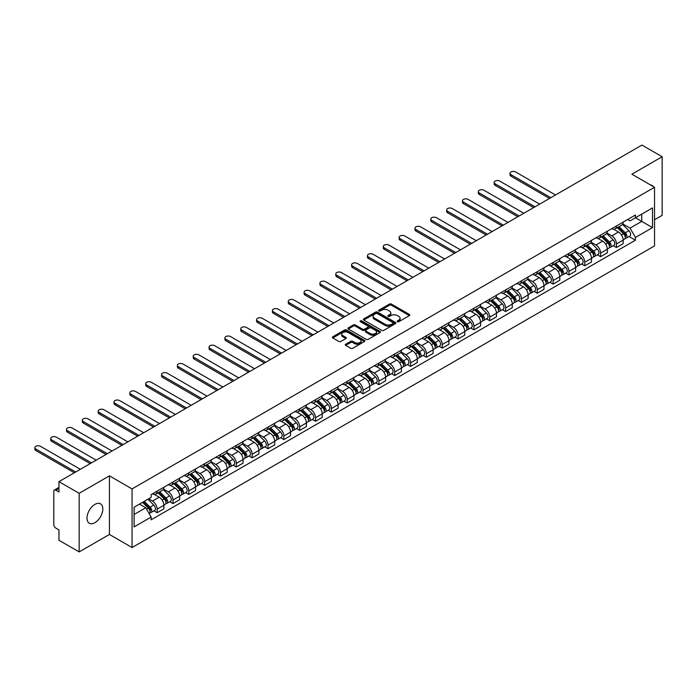 <?xml version="1.0" encoding="UTF-8"?>
<svg xmlns="http://www.w3.org/2000/svg" width="697" height="697" viewBox="0 0 697 697"><rect width="100%" height="100%" fill="white"/><g stroke="black" fill="none" stroke-linecap="round" stroke-linejoin="round"><path stroke-width="1.05" d="M397.395 321.7A0.985 0.566 0 0 0 398.789 321.7L409.374 315.584A1.411 0.81 0 0 0 409.784 315.009A1.411 0.81 0 0 0 409.374 314.434L391.435 304.075A1.411 0.81 0 0 0 389.44 304.075L378.854 310.191A0.985 0.566 0 0 0 380.248 311.001L381.616 310.209A4.513 2.605 0 0 1 387.994 310.209L389.492 311.071A4.513 2.605 0 0 1 390.817 312.909A4.513 2.605 0 0 1 389.492 314.748L388.124 315.541A0.985 0.566 0 0 0 389.518 316.351L390.886 315.558A4.513 2.605 0 0 1 397.264 315.558L398.762 316.421A4.513 2.605 0 0 1 400.078 318.259A4.513 2.605 0 0 1 398.762 320.106L397.395 320.89A0.985 0.566 0 0 0 397.395 321.7L397.395 320.89M94.905 522.68A11.196 6.465 120 0 0 102.224 512.809A11.196 6.465 120 0 0 100.507 503.835A11.196 6.465 120 0 0 94.905 504.393A11.196 6.465 120 0 0 87.587 514.264A11.196 6.465 120 0 0 89.303 523.238A11.196 6.465 120 0 0 94.905 522.68M653.202 186.508A11.196 6.465 120 0 0 652.009 185.428A11.196 6.465 120 0 0 650.484 184.932M345.695 344.24A1.411 0.81 0 0 0 345.276 344.815A1.411 0.81 0 0 0 345.695 345.39L350.73 348.3A1.411 0.81 0 0 0 352.717 348.3L364.479 341.504A1.411 0.81 0 0 0 364.888 340.929A1.411 0.81 0 0 0 364.479 340.354L346.54 329.995A1.411 0.81 0 0 0 344.545 329.995L332.791 336.79A1.411 0.81 0 0 0 332.373 337.365A1.411 0.81 0 0 0 332.791 337.94L338.864 341.452A1.411 0.81 0 0 0 340.859 341.452L345.895 338.542A1.411 0.81 0 0 0 346.304 337.967A1.411 0.81 0 0 0 345.895 337.392L342.88 335.649A3.773 2.178 0 0 1 341.774 334.116A3.773 2.178 0 0 1 344.1 332.103A3.773 2.178 0 0 1 348.212 332.574L360.018 339.395A3.773 2.178 0 0 1 361.124 340.929A3.773 2.178 0 0 1 358.798 342.941A3.773 2.178 0 0 1 354.686 342.471L352.717 341.33A1.411 0.81 0 0 0 350.73 341.33L345.695 344.24L345.695 345.39L350.73 342.506L350.73 341.33M132.064 488.919L109.429 475.842L79.17 493.31L58.966 481.644L641.946 145.072L662.15 156.729L631.891 174.198L654.535 187.275L132.064 488.919L132.064 547.537L654.535 245.893L654.535 187.275M381.721 330.404A1.411 0.81 0 0 0 383.716 330.404L395.469 323.608A1.411 0.81 0 0 0 395.887 323.033A1.411 0.81 0 0 0 395.469 322.458L377.53 312.108A1.411 0.81 0 0 0 375.544 312.108L363.782 318.895A1.411 0.81 0 0 0 363.372 319.47A1.411 0.81 0 0 0 363.782 320.045L381.721 330.404M360.741 321.909A0.985 0.566 0 0 1 361.734 322.049L361.734 320.881L379.978 331.406A1.411 0.81 0 0 1 380.388 331.981A1.411 0.81 0 0 1 379.978 332.556L368.216 339.352A1.411 0.81 0 0 1 366.221 339.352L348.282 328.993L353.318 326.109L353.318 324.933L348.282 327.843A1.411 0.81 0 0 0 347.873 328.418A1.411 0.81 0 0 0 348.282 328.993L348.282 327.843M353.318 326.109A1.411 0.81 0 0 1 355.313 326.109L355.313 324.933A1.411 0.81 0 0 0 353.318 324.933M355.313 324.933L362.588 329.132A1.411 0.81 0 0 0 364.575 329.132L367.92 327.207A1.411 0.81 0 0 0 368.33 326.632A1.411 0.81 0 0 0 367.92 326.057L360.34 321.683A0.985 0.566 0 0 1 361.734 320.881M79.17 493.31L79.17 551.928L58.966 540.271L58.966 529.894L55.821 528.073A2.875 1.655 -120 0 1 53.791 524.553L53.791 491.376A2.875 1.655 -120 0 1 54.383 490.061L58.966 487.421M654.535 219.747L662.15 215.356L662.15 156.729M79.17 551.928L109.429 534.46L132.064 547.537M58.966 481.644L58.966 492.021L55.821 490.209A2.875 1.655 -120 0 0 54.383 490.061M616.462 225.959A6.604 3.816 60 0 1 615.094 228.93L621.794 225.053A6.604 3.816 -120 0 0 623.162 222.09M606.948 233.077L611.792 235.865A6.604 3.816 60 0 1 616.462 243.959L623.162 240.09A6.604 3.816 -120 0 0 618.492 231.996L613.7 229.226M623.162 240.09L623.162 243.662L616.462 247.531L613.247 245.675M615.094 228.93A6.604 3.816 60 0 1 611.844 228.625M616.462 243.959L616.462 247.531M600.622 235.107A6.604 3.816 60 0 1 599.254 238.069L605.954 234.201A6.604 3.816 -120 0 0 607.322 231.238M597.407 254.823L600.622 256.679L607.322 252.811L607.322 249.23A6.604 3.816 -120 0 0 602.652 241.145L597.86 238.374M599.254 238.069A6.604 3.816 60 0 1 596.005 237.773M591.117 242.216L595.952 245.013A6.604 3.816 60 0 1 600.622 253.098L600.622 256.679M584.783 244.246A6.604 3.816 60 0 1 583.415 247.217L590.115 243.349A6.604 3.816 -120 0 0 591.483 240.378M581.568 263.963L584.783 265.818L591.483 261.95L591.483 258.378A6.604 3.816 -120 0 0 586.813 250.284L582.021 247.513M583.415 247.217A6.604 3.816 60 0 1 580.165 246.912M575.278 251.364L580.113 254.152A6.604 3.816 60 0 1 584.783 262.246L584.783 265.818M568.944 253.394A6.604 3.816 60 0 1 567.576 256.357L574.276 252.488A6.604 3.816 -120 0 0 575.644 249.526M565.737 273.111L568.944 274.966L575.644 271.098L575.644 267.517A6.604 3.816 -120 0 0 570.974 259.432L566.182 256.662M567.576 256.357A6.604 3.816 60 0 1 564.326 256.06M559.438 260.504L564.274 263.3A6.604 3.816 60 0 1 568.944 271.386L568.944 274.966M553.104 262.534A6.604 3.816 60 0 1 551.736 265.505L558.445 261.636A6.604 3.816 -120 0 0 559.804 258.665M549.898 282.25L553.104 284.106L559.813 280.238L559.813 276.665A6.604 3.816 -120 0 0 555.134 268.572L550.342 265.81M551.736 265.505A6.604 3.816 60 0 1 548.487 265.208M543.599 269.652L548.434 272.44A6.604 3.816 60 0 1 553.104 280.534L553.104 284.106M537.265 271.682A6.604 3.816 60 0 1 535.897 274.644L542.606 270.776A6.604 3.816 -120 0 0 543.974 267.814M534.059 291.398L537.265 293.254L543.974 289.386L543.974 285.805A6.604 3.816 -120 0 0 539.304 277.72L534.503 274.949M535.897 274.644A6.604 3.816 60 0 1 532.647 274.348M527.76 278.791L532.595 281.588A6.604 3.816 60 0 1 537.265 289.682L537.265 293.254M521.434 280.83A6.604 3.816 60 0 1 520.067 283.792L526.766 279.924A6.604 3.816 -120 0 0 528.134 276.962M518.219 300.546L521.434 302.393L528.134 298.525L528.134 294.953A6.604 3.816 -120 0 0 523.464 286.868L518.664 284.097M520.067 283.792A6.604 3.816 60 0 1 516.808 283.496M511.92 287.939L516.765 290.736A6.604 3.816 60 0 1 521.434 298.821L521.434 302.393M505.595 289.969A6.604 3.816 60 0 1 504.227 292.932L510.927 289.063A6.604 3.816 -120 0 0 512.295 286.101M502.38 309.686L505.595 311.542L512.295 307.673L512.295 304.101A6.604 3.816 -120 0 0 507.625 296.007L502.825 293.237M504.227 292.932A6.604 3.816 60 0 1 500.969 292.635M496.081 297.079L500.925 299.876A6.604 3.816 60 0 1 505.595 307.969L505.595 311.542M489.756 299.118A6.604 3.816 60 0 1 488.388 302.08L495.088 298.211A6.604 3.816 -120 0 0 496.456 295.249M486.541 318.834L489.756 320.69L496.456 316.821L496.456 313.241A6.604 3.816 -120 0 0 491.786 305.155L486.985 302.385M488.388 302.08A6.604 3.816 60 0 1 485.138 301.784M480.242 306.227L485.086 309.024A6.604 3.816 60 0 1 489.756 317.109L489.756 320.69M473.916 308.257A6.604 3.816 60 0 1 472.549 311.228L479.248 307.36A6.604 3.816 -120 0 0 480.616 304.389M470.702 327.973L473.916 329.829L480.616 325.961L480.616 322.389A6.604 3.816 -120 0 0 475.946 314.295L471.146 311.524M472.549 311.228A6.604 3.816 60 0 1 469.299 310.923M464.402 315.375L469.247 318.163A6.604 3.816 60 0 1 473.916 326.257L473.916 329.829M458.077 317.405A6.604 3.816 60 0 1 456.709 320.367L463.409 316.499A6.604 3.816 -120 0 0 464.777 313.537M454.862 337.121L458.077 338.977L464.777 335.109L464.777 331.528A6.604 3.816 -120 0 0 460.107 323.443L455.315 320.672M456.709 320.367A6.604 3.816 60 0 1 453.459 320.071M448.563 324.514L453.407 327.311A6.604 3.816 60 0 1 458.077 335.396L458.077 338.977M442.238 326.544A6.604 3.816 60 0 1 440.87 329.515L447.57 325.647A6.604 3.816 -120 0 0 448.938 322.676M439.023 346.261L442.238 348.117L448.938 344.248L448.938 340.676A6.604 3.816 -120 0 0 444.268 332.582L439.476 329.82M440.87 329.515A6.604 3.816 60 0 1 437.62 329.211M432.724 333.663L437.568 336.451A6.604 3.816 60 0 1 442.238 344.545L442.238 348.117M426.398 335.693A6.604 3.816 60 0 1 425.031 338.655L431.731 334.787A6.604 3.816 -120 0 0 433.098 331.824M423.184 355.409L426.398 357.265L433.098 353.396L433.098 349.816A6.604 3.816 -120 0 0 428.428 341.73L423.637 338.96M425.031 338.655A6.604 3.816 60 0 1 421.781 338.359M416.893 342.802L421.729 345.599A6.604 3.816 60 0 1 426.398 353.684L426.398 357.265M410.559 344.841A6.604 3.816 60 0 1 409.191 347.803L415.891 343.935A6.604 3.816 -120 0 0 417.259 340.964M407.344 364.557L410.559 366.404L417.259 362.536L417.259 358.964A6.604 3.816 -120 0 0 412.589 350.87L407.797 348.108M409.191 347.803A6.604 3.816 60 0 1 405.942 347.507M401.054 351.95L405.889 354.747A6.604 3.816 60 0 1 410.559 362.832L410.559 366.404M394.72 353.98A6.604 3.816 60 0 1 393.352 356.942L400.052 353.074A6.604 3.816 -120 0 0 401.42 350.112M391.514 373.697L394.72 375.552L401.42 371.684L401.42 368.112A6.604 3.816 -120 0 0 396.75 360.018L391.958 357.247M393.352 356.942A6.604 3.816 60 0 1 390.102 356.646M385.214 361.09L390.05 363.886A6.604 3.816 60 0 1 394.72 371.98L394.72 375.552M378.88 363.128A6.604 3.816 60 0 1 377.513 366.091L384.221 362.222A6.604 3.816 -120 0 0 385.58 359.26M375.674 382.845L378.88 384.7L385.589 380.823L385.589 377.251A6.604 3.816 -120 0 0 380.91 369.166L376.119 366.395M377.513 366.091A6.604 3.816 60 0 1 374.263 365.794M369.375 370.238L374.211 373.034A6.604 3.816 60 0 1 378.88 381.12L378.88 384.7M363.041 372.268A6.604 3.816 60 0 1 361.673 375.23L368.382 371.362A6.604 3.816 -120 0 0 369.75 368.399M359.835 391.984L363.041 393.84L369.75 389.971L369.75 386.399A6.604 3.816 -120 0 0 365.08 378.305L360.279 375.535M361.673 375.23A6.604 3.816 60 0 1 358.424 374.934M353.536 379.386L358.371 382.174A6.604 3.816 60 0 1 363.041 390.268L363.041 393.84M347.211 381.416A6.604 3.816 60 0 1 345.843 384.378L352.543 380.51A6.604 3.816 -120 0 0 353.91 377.547M343.996 401.132L347.211 402.988L353.91 399.12L353.91 395.539A6.604 3.816 -120 0 0 349.241 387.454L344.44 384.683M345.843 384.378A6.604 3.816 60 0 1 342.584 384.082M337.697 388.525L342.541 391.322A6.604 3.816 60 0 1 347.211 399.407L347.211 402.988M331.371 390.555A6.604 3.816 60 0 1 330.003 393.526L336.703 389.658A6.604 3.816 -120 0 0 338.071 386.687M328.156 410.272L331.371 412.127L338.071 408.259L338.071 404.687A6.604 3.816 -120 0 0 333.401 396.593L328.601 393.822M330.003 393.526A6.604 3.816 60 0 1 326.745 393.221M321.857 397.673L326.701 400.461A6.604 3.816 60 0 1 331.371 408.555L331.371 412.127M315.532 399.703A6.604 3.816 60 0 1 314.164 402.666L320.864 398.797A6.604 3.816 -120 0 0 322.232 395.835M312.317 419.42L315.532 421.276L322.232 417.407L322.232 413.826A6.604 3.816 -120 0 0 317.562 405.741L312.761 402.971M314.164 402.666A6.604 3.816 60 0 1 310.914 402.369M306.018 406.813L310.862 409.609A6.604 3.816 60 0 1 315.532 417.695L315.532 421.276M299.693 408.843A6.604 3.816 60 0 1 298.325 411.814L305.025 407.945A6.604 3.816 -120 0 0 306.392 404.974M296.478 428.559L299.693 430.415L306.392 426.547L306.392 422.974A6.604 3.816 -120 0 0 301.723 414.881L296.922 412.119M298.325 411.814A6.604 3.816 60 0 1 295.075 411.518M290.179 415.961L295.023 418.749A6.604 3.816 60 0 1 299.693 426.843L299.693 430.415M283.853 417.991A6.604 3.816 60 0 1 282.485 420.953L289.185 417.085A6.604 3.816 -120 0 0 290.553 414.123M280.638 437.707L283.853 439.563L290.553 435.695L290.553 432.114A6.604 3.816 -120 0 0 285.883 424.029L281.091 421.258M282.485 420.953A6.604 3.816 60 0 1 279.236 420.657M274.339 425.1L279.183 427.897A6.604 3.816 60 0 1 283.853 435.982L283.853 439.563M268.014 427.139A6.604 3.816 60 0 1 266.646 430.101L273.346 426.233A6.604 3.816 -120 0 0 274.714 423.262M264.799 446.855L268.014 448.702L274.714 444.834L274.714 441.262A6.604 3.816 -120 0 0 270.044 433.177L265.252 430.406M266.646 430.101A6.604 3.816 60 0 1 263.396 429.805M258.5 434.248L263.344 437.045A6.604 3.816 60 0 1 268.014 445.13L268.014 448.702M252.175 436.278A6.604 3.816 60 0 1 250.807 439.241L257.507 435.372A6.604 3.816 -120 0 0 258.875 432.41M248.96 455.995L252.175 457.851L258.875 453.982L258.875 450.41A6.604 3.816 -120 0 0 254.205 442.316L249.413 439.546M250.807 439.241A6.604 3.816 60 0 1 247.557 438.944M242.669 443.388L247.505 446.185A6.604 3.816 60 0 1 252.175 454.278L252.175 457.851M236.335 445.427A6.604 3.816 60 0 1 234.967 448.389L241.667 444.52A6.604 3.816 -120 0 0 243.035 441.558M233.12 465.143L236.335 466.999L243.035 463.13L243.035 459.55A6.604 3.816 -120 0 0 238.365 451.464L233.573 448.694M234.967 448.389A6.604 3.816 60 0 1 231.718 448.093M226.83 452.536L231.665 455.333A6.604 3.816 60 0 1 236.335 463.418L236.335 466.999M220.496 454.566A6.604 3.816 60 0 1 219.128 457.537L225.828 453.66A6.604 3.816 -120 0 0 227.196 450.698M217.29 474.282L220.496 476.138L227.196 472.27L227.196 468.698A6.604 3.816 -120 0 0 222.526 460.604L217.734 457.833M219.128 457.537A6.604 3.816 60 0 1 215.878 457.232M210.991 461.684L215.826 464.472A6.604 3.816 60 0 1 220.496 472.566L220.496 476.138M204.657 463.714A6.604 3.816 60 0 1 203.289 466.676L209.997 462.808A6.604 3.816 -120 0 0 211.357 459.846M201.45 483.43L204.657 485.286L211.365 481.418L211.365 477.837A6.604 3.816 -120 0 0 206.687 469.752L201.895 466.981M203.289 466.676A6.604 3.816 60 0 1 200.039 466.38M195.151 470.823L199.987 473.62A6.604 3.816 60 0 1 204.657 481.705L204.657 485.286M188.817 472.854A6.604 3.816 60 0 1 187.449 475.824L194.158 471.956A6.604 3.816 -120 0 0 195.526 468.985M185.611 492.57L188.817 494.426L195.526 490.557L195.526 486.985A6.604 3.816 -120 0 0 190.856 478.891L186.055 476.121M187.449 475.824A6.604 3.816 60 0 1 184.2 475.52M179.312 479.972L184.147 482.76A6.604 3.816 60 0 1 188.817 490.854L188.817 494.426M172.987 482.002A6.604 3.816 60 0 1 171.619 484.964L178.319 481.096A6.604 3.816 -120 0 0 179.687 478.133M169.772 501.718L172.987 503.574L179.687 499.705L179.687 496.125A6.604 3.816 -120 0 0 175.017 488.039L170.216 485.269M171.619 484.964A6.604 3.816 60 0 1 168.36 484.668M163.473 489.111L168.317 491.908A6.604 3.816 60 0 1 172.987 499.993L172.987 503.574M157.147 491.141A6.604 3.816 60 0 1 155.78 494.112L162.479 490.244A6.604 3.816 -120 0 0 163.847 487.273M153.932 510.857L157.147 512.713L163.847 508.845L163.847 505.273A6.604 3.816 -120 0 0 159.177 497.179L154.377 494.417M155.78 494.112A6.604 3.816 60 0 1 152.521 493.816M148.618 498.825L152.477 501.047A6.604 3.816 60 0 1 157.147 509.141L157.147 512.713M627.683 219.485L630.071 220.862L652.505 207.906L641.745 214.118L641.745 221.385L630.071 228.128L622.787 223.929M134.094 514.473L145.778 507.73L151.153 517.052L134.094 526.906L134.094 507.207L151.153 497.362L151.153 494.6L635.446 214.998L635.446 217.752L652.505 227.605L635.446 237.45L630.071 228.128M652.505 207.906L652.505 227.605M151.153 517.052L151.153 519.805L635.446 240.204L635.446 237.45M109.429 475.842L109.429 534.46M145.778 507.73L139.478 504.097M629.086 236.536L635.446 240.204M397.787 321.84L398.762 321.273A4.513 2.605 0 0 0 400.078 319.435L400.078 318.259M390.817 312.909L390.817 314.086A4.513 2.605 0 0 1 389.492 315.924L388.517 316.49M409.357 315.593L391.435 305.251A1.411 0.81 0 0 0 389.44 305.251L379.246 311.141M395.469 322.458L395.469 323.608L377.53 313.275A1.411 0.81 0 0 0 375.544 313.275L363.799 320.054L363.782 318.895M392.977 323.443A0.985 0.566 0 0 0 392.977 322.633L377.234 313.545A0.985 0.566 0 0 0 375.84 313.545L374.394 314.382A4.513 2.605 0 0 0 373.078 316.22A4.513 2.605 0 0 0 374.394 318.059L385.153 324.271A4.513 2.605 0 0 0 391.54 324.271L392.977 323.443L392.977 324.61A0.985 0.566 0 0 0 393.274 324.21L393.274 323.033M373.078 316.22L373.078 317.388A4.513 2.605 0 0 0 374.394 319.235L374.394 318.059M392.977 324.61L391.54 325.447A4.513 2.605 0 0 1 385.153 325.447L374.394 319.235M355.313 326.109L362.588 330.308A1.411 0.81 0 0 0 364.575 330.308L367.92 328.383A1.411 0.81 0 0 0 368.33 327.808L368.33 326.632M361.734 322.049L379.961 332.574M370.133 333.497A3.773 2.178 0 0 0 374.245 333.968A3.773 2.178 0 0 0 376.572 331.955A3.773 2.178 0 0 0 375.465 330.413L371.309 328.017A1.411 0.81 0 0 0 369.314 328.017L365.977 329.942A1.411 0.81 0 0 0 365.559 330.517A1.411 0.81 0 0 0 365.977 331.092L370.133 333.497L370.133 334.665A3.773 2.178 0 0 0 374.245 335.135A3.773 2.178 0 0 0 376.572 333.131L376.572 331.955M365.559 330.517L365.559 331.685A1.411 0.81 0 0 0 365.977 332.269L365.977 331.092M370.133 334.665L365.977 332.269M361.124 340.929L361.124 342.105A3.773 2.178 0 0 1 358.798 344.118A3.773 2.178 0 0 1 354.686 343.638L352.717 342.506A1.411 0.81 0 0 0 350.73 342.506M341.774 334.116L341.774 335.283A3.773 2.178 0 0 0 342.88 336.825L342.88 335.649M345.878 338.55L342.88 336.825M364.461 341.521L346.54 331.171A1.411 0.81 0 0 0 344.545 331.171L332.809 337.949M617.315 227.64L623.554 233.8A3.59 2.074 60 0 1 624.503 239.184L623.162 239.951M618.561 228.869L621.201 230.402M555.492 194.977L515.641 171.976A3.302 1.908 -0 0 0 512.042 171.558A3.302 1.908 -0 0 0 510.004 173.326A3.302 1.908 -0 0 0 510.971 174.668L550.822 197.678M618.004 227.248L624.843 233.983A1.725 0.993 60 0 1 625.296 236.571A1.725 0.993 60 0 1 625.139 236.632M619.041 226.647L625.279 232.807A3.59 2.074 60 0 1 626.228 238.182A3.59 2.074 60 0 1 625.139 238.296M622.534 224.373L628.938 230.69A3.59 2.074 60 0 1 629.879 236.074L626.228 238.182M549.506 198.436L510.971 176.193A3.302 1.908 180 0 1 510.004 174.842L510.004 173.326M601.476 236.788L607.714 242.939A3.59 2.074 60 0 1 608.664 248.324L607.322 249.099M602.722 238.017L605.362 239.541M539.652 204.125L499.801 181.115A3.302 1.908 -0 0 0 496.203 180.706A3.302 1.908 -0 0 0 494.164 182.466A3.302 1.908 -0 0 0 495.131 183.816L534.982 206.826M602.164 236.388L609.004 243.131A1.725 0.993 60 0 1 609.457 245.71A1.725 0.993 60 0 1 609.3 245.771M603.201 235.795L609.439 241.946A3.59 2.074 60 0 1 610.389 247.33A3.59 2.074 60 0 1 609.3 247.444M606.695 233.521L613.099 239.838A3.59 2.074 60 0 1 614.04 245.222L610.389 247.33M533.667 207.584L495.131 185.341A3.302 1.908 180 0 1 494.164 183.991L494.164 182.466M585.637 245.936L591.875 252.087A3.59 2.074 60 0 1 592.825 257.472L591.483 258.238M586.883 247.156L589.523 248.69M523.813 213.273L483.971 190.264A3.302 1.908 -0 0 0 480.364 189.845A3.302 1.908 -0 0 0 478.325 191.614A3.302 1.908 -0 0 0 479.292 192.956L519.143 215.965M586.325 245.536L593.164 252.27A1.725 0.993 60 0 1 593.617 254.858A1.725 0.993 60 0 1 593.461 254.919M587.362 244.935L593.6 251.094A3.59 2.074 60 0 1 594.55 256.47A3.59 2.074 60 0 1 593.469 256.592M590.856 242.661L597.259 248.977A3.59 2.074 60 0 1 598.209 254.361L594.55 256.47M517.827 216.732L479.292 194.48A3.302 1.908 180 0 1 478.325 193.139L478.325 191.614M569.798 255.076L576.036 261.236A3.59 2.074 60 0 1 576.985 266.611L575.644 267.387M571.043 256.304L573.692 257.829M507.974 222.413L468.131 199.403A3.302 1.908 -0 0 0 464.533 198.994A3.302 1.908 -0 0 0 462.494 200.753A3.302 1.908 -0 0 0 463.461 202.104L503.304 225.114M570.494 254.675L577.325 261.419A1.725 0.993 60 0 1 577.778 263.997A1.725 0.993 60 0 1 577.621 264.067M571.523 254.083L577.761 260.234A3.59 2.074 60 0 1 578.71 265.618A3.59 2.074 60 0 1 577.63 265.731M575.016 251.809L581.42 258.125A3.59 2.074 60 0 1 582.37 263.51L578.71 265.618M501.988 225.872L463.461 203.629A3.302 1.908 180 0 1 462.494 202.278L462.494 200.753M553.958 264.224L560.196 270.375A3.59 2.074 60 0 1 561.146 275.759L559.804 276.535M555.204 265.452L557.853 266.977M492.143 231.561L452.292 208.551A3.302 1.908 -0 0 0 448.694 208.142A3.302 1.908 -0 0 0 446.655 209.902A3.302 1.908 -0 0 0 447.622 211.252L487.473 234.253M554.655 263.823L561.486 270.558A1.725 0.993 60 0 1 561.939 273.146A1.725 0.993 60 0 1 561.782 273.207M555.683 263.222L561.921 269.382A3.59 2.074 60 0 1 562.871 274.757A3.59 2.074 60 0 1 561.791 274.879M559.177 260.957L565.581 267.273A3.59 2.074 60 0 1 566.53 272.649L562.871 274.757M486.149 235.02L447.622 212.768A3.302 1.908 180 0 1 446.655 211.426L446.655 209.902M538.119 273.363L544.357 279.523A3.59 2.074 60 0 1 545.307 284.899L543.965 285.674M539.365 274.592L542.013 276.117M476.304 240.7L436.453 217.699A3.302 1.908 -0 0 0 432.854 217.281A3.302 1.908 -0 0 0 430.816 219.041A3.302 1.908 -0 0 0 431.783 220.391L471.634 243.401M538.816 272.963L545.646 279.706A1.725 0.993 60 0 1 546.099 282.294A1.725 0.993 60 0 1 545.943 282.355M539.844 272.37L546.091 278.521A3.59 2.074 60 0 1 547.032 283.906A3.59 2.074 60 0 1 545.951 284.019M543.338 270.096L549.741 276.413A3.59 2.074 60 0 1 550.691 281.797L547.032 283.906M470.309 244.159L431.783 221.916A3.302 1.908 180 0 1 430.816 220.566L430.816 219.041M522.28 282.512L528.526 288.663A3.59 2.074 60 0 1 529.467 294.047L528.134 294.822M523.525 283.74L526.174 285.265M460.464 249.848L420.613 226.839A3.302 1.908 -0 0 0 417.015 226.429A3.302 1.908 -0 0 0 414.976 228.189A3.302 1.908 -0 0 0 415.943 229.54L455.794 252.541M522.977 282.111L529.807 288.854A1.725 0.993 60 0 1 530.26 291.433A1.725 0.993 60 0 1 530.103 291.494M524.013 281.51L530.251 287.669A3.59 2.074 60 0 1 531.192 293.054A3.59 2.074 60 0 1 530.112 293.167M527.498 279.244L533.902 285.561A3.59 2.074 60 0 1 534.852 290.937L531.192 293.054M454.47 253.307L415.943 231.064A3.302 1.908 180 0 1 414.976 229.714L414.976 228.189M506.449 291.651L512.687 297.811A3.59 2.074 60 0 1 513.628 303.195L512.295 303.962M507.686 292.879L510.335 294.404M444.625 258.988L404.774 235.987A3.302 1.908 -0 0 0 401.176 235.569A3.302 1.908 -0 0 0 399.137 237.328A3.302 1.908 -0 0 0 400.104 238.679L439.955 261.689M507.137 291.25L513.968 297.994A1.725 0.993 60 0 1 514.421 300.581A1.725 0.993 60 0 1 514.264 300.642M508.174 290.658L514.412 296.809A3.59 2.074 60 0 1 515.353 302.193A3.59 2.074 60 0 1 514.273 302.306M511.659 288.384L518.063 294.7A3.59 2.074 60 0 1 519.012 300.085L515.353 302.193M438.631 262.447L400.104 240.204A3.302 1.908 180 0 1 399.137 238.853L399.137 237.328M490.61 300.799L496.848 306.95A3.59 2.074 60 0 1 497.789 312.334L496.456 313.11M491.847 302.028L494.495 303.552M428.786 268.136L388.935 245.126A3.302 1.908 -0 0 0 385.336 244.717A3.302 1.908 -0 0 0 383.298 246.477A3.302 1.908 -0 0 0 384.265 247.827L424.116 270.828M491.298 300.398L498.128 307.142A1.725 0.993 60 0 1 498.582 309.721A1.725 0.993 60 0 1 498.425 309.782M492.335 299.797L498.573 305.957A3.59 2.074 60 0 1 499.522 311.341A3.59 2.074 60 0 1 498.433 311.454M495.82 297.532L502.223 303.848A3.59 2.074 60 0 1 503.173 309.233L499.522 311.341M422.791 271.595L384.265 249.352A3.302 1.908 180 0 1 383.298 248.001L383.298 246.477M474.77 309.938L481.008 316.098A3.59 2.074 60 0 1 481.958 321.483L480.616 322.249M476.016 311.167L478.656 312.7M412.946 277.284L373.095 254.274A3.302 1.908 -0 0 0 369.497 253.856A3.302 1.908 -0 0 0 367.458 255.625A3.302 1.908 -0 0 0 368.425 256.966L408.276 279.976M475.459 309.546L482.289 316.281A1.725 0.993 60 0 1 482.751 318.869A1.725 0.993 60 0 1 482.585 318.93M476.495 308.945L482.733 315.105A3.59 2.074 60 0 1 483.683 320.481A3.59 2.074 60 0 1 482.594 320.603M479.989 306.671L486.384 312.988A3.59 2.074 60 0 1 487.334 318.372L483.683 320.481M406.952 280.734L368.425 258.491A3.302 1.908 180 0 1 367.458 257.149L367.458 255.625M458.931 319.087L465.169 325.246A3.59 2.074 60 0 1 466.119 330.622L464.777 331.397M460.177 320.315L462.817 321.84M397.107 286.423L357.256 263.414A3.302 1.908 -0 0 0 353.658 263.004A3.302 1.908 -0 0 0 351.619 264.764A3.302 1.908 -0 0 0 352.586 266.115L392.437 289.124M459.619 318.686L466.45 325.429A1.725 0.993 60 0 1 466.912 328.008A1.725 0.993 60 0 1 466.755 328.069M460.656 318.093L466.894 324.244A3.59 2.074 60 0 1 467.844 329.629A3.59 2.074 60 0 1 466.755 329.742M464.15 315.819L470.553 322.136A3.59 2.074 60 0 1 471.494 327.52L467.844 329.629M391.122 289.882L352.586 267.639A3.302 1.908 180 0 1 351.619 266.289L351.619 264.764M443.092 328.235L449.33 334.386A3.59 2.074 60 0 1 450.279 339.77L448.938 340.545M444.337 329.454L446.977 330.988M381.268 295.572L341.417 272.562A3.302 1.908 -0 0 0 337.818 272.152A3.302 1.908 -0 0 0 335.78 273.912A3.302 1.908 -0 0 0 336.747 275.254L376.598 298.264M443.78 327.834L450.619 334.569A1.725 0.993 60 0 1 451.072 337.156A1.725 0.993 60 0 1 450.915 337.217M444.817 327.233L451.055 333.393A3.59 2.074 60 0 1 452.004 338.768A3.59 2.074 60 0 1 450.915 338.89M448.31 324.959L454.714 331.275A3.59 2.074 60 0 1 455.655 336.66L452.004 338.768M375.282 299.03L336.747 276.779A3.302 1.908 180 0 1 335.78 275.437L335.78 273.912M427.252 337.374L433.49 343.534A3.59 2.074 60 0 1 434.44 348.909L433.098 349.685M428.498 338.603L431.138 340.127M365.428 304.711L325.577 281.71A3.302 1.908 -0 0 0 321.979 281.292A3.302 1.908 -0 0 0 319.94 283.052A3.302 1.908 -0 0 0 320.908 284.402L360.758 307.412M427.941 336.973L434.78 343.717A1.725 0.993 60 0 1 435.233 346.296A1.725 0.993 60 0 1 435.076 346.365M428.977 336.381L435.216 342.532A3.59 2.074 60 0 1 436.165 347.916A3.59 2.074 60 0 1 435.076 348.03M432.471 334.107L438.875 340.424A3.59 2.074 60 0 1 439.816 345.808L436.165 347.916M359.443 308.17L320.908 285.927A3.302 1.908 180 0 1 319.94 284.576L319.94 283.052M411.413 346.522L417.651 352.673A3.59 2.074 60 0 1 418.601 358.058L417.259 358.833M412.659 347.751L415.299 349.275M349.589 313.859L309.747 290.849A3.302 1.908 -0 0 0 306.14 290.44A3.302 1.908 -0 0 0 304.101 292.2A3.302 1.908 -0 0 0 305.068 293.55L344.919 316.551M412.101 346.121L418.941 352.856A1.725 0.993 60 0 1 419.394 355.444A1.725 0.993 60 0 1 419.237 355.505M413.138 345.52L419.376 351.68A3.59 2.074 60 0 1 420.326 357.064A3.59 2.074 60 0 1 419.245 357.178M416.632 343.255L423.035 349.572A3.59 2.074 60 0 1 423.985 354.947L420.326 357.064M343.604 317.318L305.068 295.066A3.302 1.908 180 0 1 304.101 293.725L304.101 292.2M395.574 355.662L401.812 361.821A3.59 2.074 60 0 1 402.761 367.197L401.42 367.972M396.82 356.89L399.468 358.415M333.75 322.999L293.907 299.998A3.302 1.908 -0 0 0 290.309 299.579A3.302 1.908 -0 0 0 288.27 301.339A3.302 1.908 -0 0 0 289.238 302.69L329.08 325.699M396.271 355.261L403.101 362.004A1.725 0.993 60 0 1 403.554 364.592A1.725 0.993 60 0 1 403.397 364.653M397.299 354.668L403.537 360.819A3.59 2.074 60 0 1 404.487 366.204A3.59 2.074 60 0 1 403.406 366.317M400.792 352.394L407.196 358.711A3.59 2.074 60 0 1 408.146 364.095L404.487 366.204M327.764 326.457L289.238 304.214A3.302 1.908 180 0 1 288.27 302.864L288.27 301.339M379.734 364.81L385.972 370.961A3.59 2.074 60 0 1 386.922 376.345L385.58 377.121M380.98 366.038L383.629 367.563M317.919 332.147L278.068 309.137A3.302 1.908 -0 0 0 274.47 308.727A3.302 1.908 -0 0 0 272.431 310.487A3.302 1.908 -0 0 0 273.398 311.838L313.249 334.839M380.431 364.409L387.262 371.152A1.725 0.993 60 0 1 387.715 373.731A1.725 0.993 60 0 1 387.558 373.792M381.459 363.808L387.698 369.968A3.59 2.074 60 0 1 388.647 375.352A3.59 2.074 60 0 1 387.567 375.465M384.953 361.543L391.357 367.859A3.59 2.074 60 0 1 392.306 373.235L388.647 375.352M311.925 335.606L273.398 313.362A3.302 1.908 180 0 1 272.431 312.012L272.431 310.487M363.895 373.949L370.133 380.109A3.59 2.074 60 0 1 371.083 385.493L369.741 386.26M365.141 375.178L367.789 376.711M302.08 341.286L262.229 318.285A3.302 1.908 -0 0 0 258.631 317.867A3.302 1.908 -0 0 0 256.592 319.635A3.302 1.908 -0 0 0 257.559 320.977L297.41 343.987M364.592 373.548L371.423 380.292A1.725 0.993 60 0 1 371.876 382.88A1.725 0.993 60 0 1 371.719 382.941M365.62 372.956L371.867 379.107A3.59 2.074 60 0 1 372.808 384.491A3.59 2.074 60 0 1 371.728 384.605M369.114 370.682L375.517 376.999A3.59 2.074 60 0 1 376.467 382.383L372.808 384.491M296.086 344.745L257.559 322.502A3.302 1.908 180 0 1 256.592 321.151L256.592 319.635M348.056 383.097L354.303 389.248A3.59 2.074 60 0 1 355.243 394.633L353.91 395.408M349.302 384.326L351.95 385.85M286.24 350.434L246.389 327.424A3.302 1.908 -0 0 0 242.791 327.015A3.302 1.908 -0 0 0 240.753 328.775A3.302 1.908 -0 0 0 241.72 330.125L281.571 353.126M348.753 382.697L355.583 389.44A1.725 0.993 60 0 1 356.036 392.019A1.725 0.993 60 0 1 355.879 392.08M349.789 382.104L356.028 388.255A3.59 2.074 60 0 1 356.969 393.639A3.59 2.074 60 0 1 355.888 393.753M353.274 379.83L359.678 386.147A3.59 2.074 60 0 1 360.628 391.531L356.969 393.639M280.246 353.893L241.72 331.65A3.302 1.908 180 0 1 240.753 330.3L240.753 328.775M332.225 392.237L338.463 398.396A3.59 2.074 60 0 1 339.404 403.781L338.071 404.548M333.462 393.465L336.111 394.999M270.401 359.582L230.55 336.573A3.302 1.908 -0 0 0 226.952 336.154A3.302 1.908 -0 0 0 224.913 337.923A3.302 1.908 -0 0 0 225.88 339.265L265.731 362.274M332.913 391.845L339.744 398.579A1.725 0.993 60 0 1 340.197 401.167A1.725 0.993 60 0 1 340.04 401.228M333.95 391.244L340.188 397.403A3.59 2.074 60 0 1 341.129 402.779A3.59 2.074 60 0 1 340.049 402.901M337.435 388.97L343.839 395.286A3.59 2.074 60 0 1 344.788 400.67L341.129 402.779M264.407 363.041L225.88 340.789A3.302 1.908 180 0 1 224.913 339.448L224.913 337.923M316.386 401.385L322.624 407.545A3.59 2.074 60 0 1 323.565 412.92L322.232 413.696M317.623 402.613L320.272 404.138M254.562 368.722L214.711 345.712A3.302 1.908 -0 0 0 211.113 345.303A3.302 1.908 -0 0 0 209.074 347.062A3.302 1.908 -0 0 0 210.041 348.413L249.892 371.423M317.074 400.984L323.905 407.728A1.725 0.993 60 0 1 324.358 410.306A1.725 0.993 60 0 1 324.201 410.376M318.111 400.392L324.349 406.543A3.59 2.074 60 0 1 325.299 411.927A3.59 2.074 60 0 1 324.21 412.04M321.596 398.118L327.999 404.434A3.59 2.074 60 0 1 328.949 409.819L325.299 411.927M248.568 372.181L210.041 349.938A3.302 1.908 180 0 1 209.074 348.587L209.074 347.062M300.546 410.533L306.785 416.684A3.59 2.074 60 0 1 307.734 422.068L306.392 422.844M301.792 411.753L304.432 413.286M238.722 377.87L198.872 354.86A3.302 1.908 -0 0 0 195.273 354.451A3.302 1.908 -0 0 0 193.235 356.211A3.302 1.908 -0 0 0 194.202 357.552L234.053 380.562M301.235 410.132L308.065 416.867A1.725 0.993 60 0 1 308.527 419.455A1.725 0.993 60 0 1 308.362 419.516M302.271 409.531L308.51 415.691A3.59 2.074 60 0 1 309.459 421.066A3.59 2.074 60 0 1 308.37 421.188M305.765 407.266L312.16 413.582A3.59 2.074 60 0 1 313.11 418.958L309.459 421.066M232.728 381.329L194.202 359.077A3.302 1.908 180 0 1 193.235 357.735L193.235 356.211M284.707 419.672L290.945 425.832A3.59 2.074 60 0 1 291.895 431.208L290.553 431.983M285.953 420.901L288.593 422.426M222.883 387.009L183.032 364.008A3.302 1.908 -0 0 0 179.434 363.59A3.302 1.908 -0 0 0 177.395 365.35A3.302 1.908 -0 0 0 178.362 366.7L218.213 389.71M285.395 419.272L292.226 426.015A1.725 0.993 60 0 1 292.688 428.594A1.725 0.993 60 0 1 292.531 428.664M286.432 418.679L292.67 424.83A3.59 2.074 60 0 1 293.62 430.215A3.59 2.074 60 0 1 292.531 430.328M289.926 416.405L296.33 422.722A3.59 2.074 60 0 1 297.27 428.106L293.62 430.215M216.898 390.468L178.362 368.225A3.302 1.908 180 0 1 177.395 366.875L177.395 365.35M268.868 428.821L275.106 434.972A3.59 2.074 60 0 1 276.056 440.356L274.714 441.131M270.114 430.049L272.754 431.574M207.044 396.157L167.193 373.148A3.302 1.908 -0 0 0 163.595 372.738A3.302 1.908 -0 0 0 161.556 374.498A3.302 1.908 -0 0 0 162.523 375.849L202.374 398.85M269.556 428.42L276.395 435.163A1.725 0.993 60 0 1 276.848 437.742A1.725 0.993 60 0 1 276.692 437.803M270.593 427.819L276.831 433.978A3.59 2.074 60 0 1 277.781 439.363A3.59 2.074 60 0 1 276.692 439.476M274.087 425.553L280.49 431.87A3.59 2.074 60 0 1 281.431 437.246L277.781 439.363M201.058 399.616L162.523 377.373A3.302 1.908 180 0 1 161.556 376.023L161.556 374.498M253.028 437.96L259.267 444.12A3.59 2.074 60 0 1 260.216 449.495L258.875 450.271M254.274 439.188L256.914 440.713M191.205 405.297L151.354 382.296A3.302 1.908 -0 0 0 147.755 381.878A3.302 1.908 -0 0 0 145.717 383.638A3.302 1.908 -0 0 0 146.684 384.988L186.535 407.998M253.717 437.559L260.556 444.303A1.725 0.993 60 0 1 261.009 446.89A1.725 0.993 60 0 1 260.852 446.951M254.753 436.967L260.992 443.118A3.59 2.074 60 0 1 261.941 448.502A3.59 2.074 60 0 1 260.852 448.615M258.247 434.693L264.651 441.009A3.59 2.074 60 0 1 265.592 446.394L261.941 448.502M185.219 408.756L146.684 386.513A3.302 1.908 180 0 1 145.717 385.162L145.717 383.638M237.189 447.108L243.427 453.259A3.59 2.074 60 0 1 244.377 458.643L243.035 459.419M238.435 448.337L241.075 449.861M175.365 414.445L135.523 391.435A3.302 1.908 -0 0 0 131.916 391.026A3.302 1.908 -0 0 0 129.877 392.786A3.302 1.908 -0 0 0 130.844 394.136L170.695 417.137M237.877 446.707L244.717 453.451A1.725 0.993 60 0 1 245.17 456.03A1.725 0.993 60 0 1 245.013 456.091M238.914 446.106L245.152 452.266A3.59 2.074 60 0 1 246.102 457.65A3.59 2.074 60 0 1 245.022 457.763M242.408 443.841L248.812 450.157A3.59 2.074 60 0 1 249.761 455.533L246.102 457.65M169.38 417.904L130.844 395.661A3.302 1.908 180 0 1 129.877 394.31L129.877 392.786M221.35 456.247L227.588 462.407A3.59 2.074 60 0 1 228.538 467.792L227.196 468.558M222.596 457.476L225.244 459.009M159.526 423.584L119.684 400.583A3.302 1.908 -0 0 0 116.085 400.165A3.302 1.908 -0 0 0 114.047 401.934A3.302 1.908 -0 0 0 115.014 403.275L154.856 426.285M222.047 455.855L228.877 462.59A1.725 0.993 60 0 1 229.33 465.178A1.725 0.993 60 0 1 229.174 465.239M223.075 455.254L229.313 461.414A3.59 2.074 60 0 1 230.263 466.79A3.59 2.074 60 0 1 229.182 466.903M226.569 452.98L232.972 459.297A3.59 2.074 60 0 1 233.922 464.681L230.263 466.79M153.54 427.043L115.014 404.8A3.302 1.908 180 0 1 114.047 403.45L114.047 401.934M205.51 465.396L211.749 471.547A3.59 2.074 60 0 1 212.698 476.931L211.357 477.706M206.756 466.624L209.405 468.149M143.695 432.732L103.844 409.723A3.302 1.908 -0 0 0 100.246 409.313A3.302 1.908 -0 0 0 98.207 411.073A3.302 1.908 -0 0 0 99.174 412.424L139.025 435.433M206.207 464.995L213.038 471.738A1.725 0.993 60 0 1 213.491 474.317A1.725 0.993 60 0 1 213.334 474.378M207.236 464.402L213.474 470.553A3.59 2.074 60 0 1 214.423 475.938A3.59 2.074 60 0 1 213.343 476.051M210.729 462.128L217.133 468.445A3.59 2.074 60 0 1 218.083 473.829L214.423 475.938M137.701 436.191L99.174 413.948A3.302 1.908 180 0 1 98.207 412.598L98.207 411.073M189.671 474.544L195.909 480.695A3.59 2.074 60 0 1 196.859 486.079L195.517 486.846M190.917 475.763L193.566 477.297M127.856 441.881L88.005 418.871A3.302 1.908 -0 0 0 84.407 418.453A3.302 1.908 -0 0 0 82.368 420.221A3.302 1.908 -0 0 0 83.335 421.563L123.186 444.573M190.368 474.143L197.199 480.878A1.725 0.993 60 0 1 197.652 483.465A1.725 0.993 60 0 1 197.495 483.526M191.396 473.542L197.643 479.702A3.59 2.074 60 0 1 198.584 485.077A3.59 2.074 60 0 1 197.504 485.199M194.89 471.268L201.294 477.584A3.59 2.074 60 0 1 202.243 482.969L198.584 485.077M121.862 445.339L83.335 423.088A3.302 1.908 180 0 1 82.368 421.746L82.368 420.221M173.832 483.683L180.079 489.843A3.59 2.074 60 0 1 181.02 495.218L179.687 495.994M175.078 484.912L177.726 486.436M112.017 451.02L72.166 428.01A3.302 1.908 -0 0 0 68.567 427.601A3.302 1.908 -0 0 0 66.529 429.361A3.302 1.908 -0 0 0 67.496 430.711L107.347 453.721M174.529 483.282L181.359 490.026A1.725 0.993 60 0 1 181.812 492.605A1.725 0.993 60 0 1 181.656 492.674M175.566 482.69L181.804 488.841A3.59 2.074 60 0 1 182.745 494.225A3.59 2.074 60 0 1 181.664 494.339M179.051 480.416L185.454 486.733A3.59 2.074 60 0 1 186.404 492.117L182.745 494.225M106.022 454.479L67.496 432.236A3.302 1.908 180 0 1 66.529 430.885L66.529 429.361M158.001 492.831L164.239 498.982A3.59 2.074 60 0 1 165.18 504.367L163.847 505.142M159.238 494.06L161.887 495.584M96.177 460.168L56.326 437.158A3.302 1.908 -0 0 0 52.728 436.749A3.302 1.908 -0 0 0 50.689 438.509A3.302 1.908 -0 0 0 51.656 439.859L91.507 462.86M158.689 492.43L165.52 499.165A1.725 0.993 60 0 1 165.973 501.753A1.725 0.993 60 0 1 165.816 501.814M159.726 491.829L165.964 497.989A3.59 2.074 60 0 1 166.905 503.365A3.59 2.074 60 0 1 165.825 503.487M163.211 489.564L169.615 495.881A3.59 2.074 60 0 1 170.565 501.256L166.905 503.365M90.183 463.627L51.656 441.375A3.302 1.908 180 0 1 50.689 440.034L50.689 438.509M142.528 502.337L148.4 508.13A3.59 2.074 60 0 1 149.341 513.506L149.167 513.611M143.399 503.199L146.048 504.724M80.338 469.308L40.487 446.307A3.302 1.908 -0 0 0 36.889 445.888A3.302 1.908 -0 0 0 34.85 447.648A3.302 1.908 -0 0 0 35.817 448.999L75.668 472.008M143.225 501.936L149.681 508.313A1.725 0.993 60 0 1 150.134 510.901A1.725 0.993 60 0 1 149.977 510.962M144.253 501.343L150.125 507.128A3.59 2.074 60 0 1 151.075 512.513A3.59 2.074 60 0 1 149.986 512.626M147.912 499.235L153.776 505.02A3.59 2.074 60 0 1 154.725 510.404L151.075 512.513M74.344 472.766L35.817 450.523A3.302 1.908 180 0 1 34.85 449.173L34.85 447.648M172.987 499.993L179.687 496.125M188.817 490.854L195.526 486.985M204.657 481.705L211.365 477.837M220.496 472.566L227.196 468.698M236.335 463.418L243.035 459.55M252.175 454.278L258.875 450.41M268.014 445.13L274.714 441.262M283.853 435.982L290.553 432.114M299.693 426.843L306.392 422.974M315.532 417.695L322.232 413.826M331.371 408.555L338.071 404.687M347.211 399.407L353.91 395.539M363.041 390.268L369.75 386.399M378.88 381.12L385.589 377.251M394.72 371.98L401.42 368.112M410.559 362.832L417.259 358.964M426.398 353.684L433.098 349.816M442.238 344.545L448.938 340.676M458.077 335.396L464.777 331.528M473.916 326.257L480.616 322.389M489.756 317.109L496.456 313.241M505.595 307.969L512.295 304.101M521.434 298.821L528.134 294.953M537.265 289.682L543.974 285.805M553.104 280.534L559.813 276.665M568.944 271.386L575.644 267.517M584.783 262.246L591.483 258.378M600.622 253.098L607.322 249.23M157.147 509.141L163.847 505.273M152.477 501.047L159.177 497.179M168.317 491.908L175.017 488.039M184.147 482.76L190.856 478.891M199.987 473.62L206.687 469.752M215.826 464.472L222.526 460.604M231.665 455.333L238.365 451.464M247.505 446.185L254.205 442.316M263.344 437.045L270.044 433.177M279.183 427.897L285.883 424.029M295.023 418.749L301.723 414.881M310.862 409.609L317.562 405.741M326.701 400.461L333.401 396.593M342.541 391.322L349.241 387.454M358.371 382.174L365.08 378.305M374.211 373.034L380.91 369.166M390.05 363.886L396.75 360.018M405.889 354.747L412.589 350.87M421.729 345.599L428.428 341.73M437.568 336.451L444.268 332.582M453.407 327.311L460.107 323.443M469.247 318.163L475.946 314.295M485.086 309.024L491.786 305.155M500.925 299.876L507.625 296.007M516.765 290.736L523.464 286.868M532.595 281.588L539.304 277.72M548.434 272.44L555.134 268.572M564.274 263.3L570.974 259.432M580.113 254.152L586.813 250.284M595.952 245.013L602.652 241.145M611.792 235.865L618.492 231.996M58.966 488.388L55.821 490.209M398.762 321.273L398.762 320.106M388.124 316.351L388.124 315.541M389.492 315.924L389.492 314.748M378.854 311.001L378.854 310.191M389.44 305.251L389.44 304.075M391.435 305.251L391.435 304.075M409.374 315.584L409.374 314.434M375.544 313.275L375.544 312.108M377.53 313.275L377.53 312.108M385.153 325.447L385.153 324.271M391.54 325.447L391.54 324.271M362.588 330.308L362.588 329.132M364.575 330.308L364.575 329.132M367.92 328.383L367.92 327.207M379.978 332.556L379.978 331.406M352.717 342.506L352.717 341.33M354.686 343.638L354.686 342.471M345.895 338.542L345.895 337.392M332.791 337.94L332.791 336.79M344.545 331.171L344.545 329.995M346.54 331.171L346.54 329.995M364.479 341.504L364.479 340.354M623.554 233.8L621.489 234.994M625.653 235.778L625 236.152M628.938 230.69L625.279 232.807M510.971 176.193L510.971 174.668M607.714 242.939L605.649 244.133M609.814 244.926L609.161 245.3M613.099 239.838L609.439 241.946M495.131 185.341L495.131 183.816M591.875 252.087L589.819 253.281M593.975 254.065L593.33 254.44M597.259 248.977L593.6 251.094M479.292 194.48L479.292 192.956M576.036 261.236L573.979 262.421M578.135 263.213L577.491 263.588M581.42 258.125L577.761 260.234M463.461 203.629L463.461 202.104M560.196 270.375L558.14 271.569M562.296 272.353L561.651 272.727M565.581 267.273L561.921 269.382M447.622 212.768L447.622 211.252M544.357 279.523L542.301 280.708M546.457 281.501L545.812 281.876M549.741 276.413L546.091 278.521M431.783 221.916L431.783 220.391M528.526 288.663L526.462 289.856M530.617 290.649L529.973 291.015M533.902 285.561L530.251 287.669M415.943 231.064L415.943 229.54M512.687 297.811L510.622 298.996M514.778 299.788L514.133 300.163M518.063 294.7L514.412 296.809M400.104 240.204L400.104 238.679M496.848 306.95L494.783 308.144M498.939 308.937L498.294 309.311M502.223 303.848L498.573 305.957M384.265 249.352L384.265 247.827M481.008 316.098L478.944 317.292M483.099 318.076L482.455 318.451M486.384 312.988L482.733 315.105M368.425 258.491L368.425 256.966M465.169 325.246L463.104 326.431M467.269 327.224L466.615 327.599M470.553 322.136L466.894 324.244M352.586 267.639L352.586 266.115M449.33 334.386L447.265 335.579M451.429 336.363L450.776 336.738M454.714 331.275L451.055 333.393M336.747 276.779L336.747 275.254M433.49 343.534L431.426 344.719M435.59 345.512L434.937 345.886M438.875 340.424L435.216 342.532M320.908 285.927L320.908 284.402M417.651 352.673L415.595 353.867M419.751 354.651L419.106 355.026M423.035 349.572L419.376 351.68M305.068 295.066L305.068 293.55M401.812 361.821L399.756 363.006M403.911 363.799L403.267 364.174M407.196 358.711L403.537 360.819M289.238 304.214L289.238 302.69M385.972 370.961L383.916 372.154M388.072 372.947L387.427 373.313M391.357 367.859L387.698 369.968M273.398 313.362L273.398 311.838M370.133 380.109L368.077 381.294M372.233 382.087L371.588 382.461M375.517 376.999L371.867 379.107M257.559 322.502L257.559 320.977M354.303 389.248L352.238 390.442M356.394 391.235L355.749 391.609M359.678 386.147L356.028 388.255M241.72 331.65L241.72 330.125M338.463 398.396L336.398 399.59M340.554 400.374L339.909 400.749M343.839 395.286L340.188 397.403M225.88 340.789L225.88 339.265M322.624 407.545L320.559 408.73M324.715 409.522L324.07 409.897M327.999 404.434L324.349 406.543M210.041 349.938L210.041 348.413M306.785 416.684L304.72 417.878M308.876 418.662L308.231 419.036M312.16 413.582L308.51 415.691M194.202 359.077L194.202 357.552M290.945 425.832L288.88 427.017M293.045 427.81L292.392 428.185M296.33 422.722L292.67 424.83M178.362 368.225L178.362 366.7M275.106 434.972L273.041 436.165M277.206 436.949L276.552 437.324M280.49 431.87L276.831 433.978M162.523 377.373L162.523 375.849M259.267 444.12L257.202 445.305M261.366 446.097L260.713 446.472M264.651 441.009L260.992 443.118M146.684 386.513L146.684 384.988M243.427 453.259L241.371 454.453M245.527 455.246L244.882 455.611M248.812 450.157L245.152 452.266M130.844 395.661L130.844 394.136M227.588 462.407L225.532 463.601M229.688 464.385L229.043 464.76M232.972 459.297L229.313 461.414M115.014 404.8L115.014 403.275M211.749 471.547L209.692 472.74M213.848 473.533L213.204 473.908M217.133 468.445L213.474 470.553M99.174 413.948L99.174 412.424M195.909 480.695L193.853 481.888M198.009 482.672L197.364 483.047M201.294 477.584L197.643 479.702M83.335 423.088L83.335 421.563M180.079 489.843L178.014 491.028M182.17 491.821L181.525 492.195M185.454 486.733L181.804 488.841M67.496 432.236L67.496 430.711M164.239 498.982L162.174 500.176M166.33 500.96L165.686 501.335M169.615 495.881L165.964 497.989M51.656 441.375L51.656 439.859M148.4 508.13L146.597 509.167M150.491 510.108L149.846 510.483M153.776 505.02L150.125 507.128M35.817 450.523L35.817 448.999"/></g></svg>
